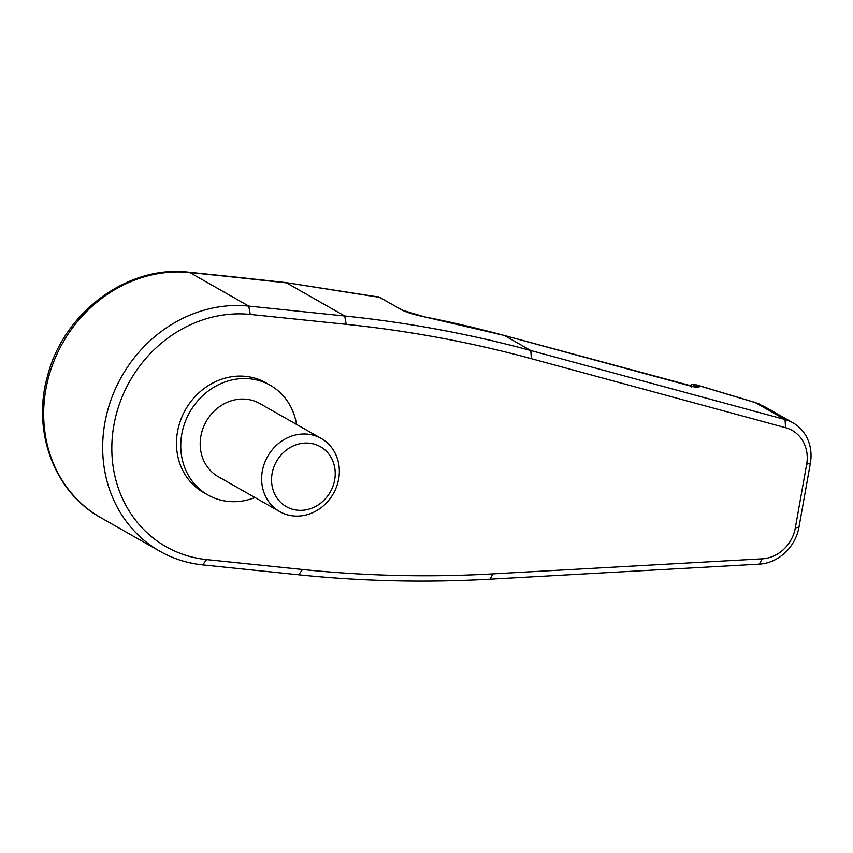 <?xml version="1.0" encoding="UTF-8"?>
<svg xmlns="http://www.w3.org/2000/svg" width="853" height="853" viewBox="0 0 853 853"><rect width="100%" height="100%" fill="white"/><g stroke="black" fill="none" stroke-linecap="round" stroke-linejoin="round"><path stroke-width="1.28" d="M104.834 423.024A133.185 119.601 119.6 0 0 159.874 551.262A133.185 119.601 119.6 0 0 202.662 564.889L298.625 574.783A1401.959 1258.953 119.6 0 0 490.059 579.187L759.277 564.153A42.064 37.767 119.6 0 0 798.984 527.09L810.35 463.307A42.064 37.767 119.6 0 0 792.97 422.811A42.064 37.767 119.6 0 0 785.037 419.537L530.79 350.53A1401.959 1258.953 119.6 0 0 344.729 315.994L248.767 306.088A133.185 119.601 119.6 0 0 104.834 423.024M113.875 425.21A126.18 113.31 119.6 0 0 206.554 559.6L302.516 569.495A1394.943 1252.662 119.6 0 0 493.002 573.877L762.219 558.843A35.048 31.476 119.6 0 0 795.305 527.954L806.671 464.171A35.048 31.476 119.6 0 0 785.57 427.705L531.334 358.686A1394.943 1252.662 119.6 0 0 346.19 324.321L250.228 314.426A126.18 113.31 119.6 0 0 113.875 425.21M254.962 497.544A63.09 56.65 -60.4 0 1 228.124 501.404A63.09 56.65 -60.4 0 1 207.865 494.953L203.568 492.512A63.09 56.65 -60.4 0 1 180.548 420.412A63.09 56.65 -60.4 0 1 245.675 376.376A63.09 56.65 -60.4 0 1 265.944 382.826L270.23 385.268A63.09 56.65 -60.4 0 1 296.545 424.421M207.865 494.953A63.09 56.65 -60.4 0 1 184.834 422.853A63.09 56.65 -60.4 0 1 249.961 378.817A63.09 56.65 -60.4 0 1 270.23 385.268M321.282 438.495L259.834 403.554A42.064 37.767 119.6 0 0 246.325 399.247A42.064 37.767 119.6 0 0 202.907 428.601A42.064 37.767 119.6 0 0 218.251 476.667L279.699 511.608A42.064 37.767 -60.4 0 1 264.355 463.542A42.064 37.767 -60.4 0 1 307.773 434.188A42.064 37.767 -60.4 0 1 321.282 438.495A42.064 37.767 -60.4 0 1 336.626 486.562A42.064 37.767 -60.4 0 1 293.208 515.916A42.064 37.767 -60.4 0 1 279.699 511.608M297.43 510.19A34.472 30.953 -60.4 0 1 272.107 473.479A34.472 30.953 -60.4 0 1 309.362 443.208A34.472 30.953 -60.4 0 1 334.675 479.93A34.472 30.953 -60.4 0 1 297.43 510.19M689.107 385.631L693.297 384.159L695.291 384.607L691.165 387.102M764.277 406.497L755.268 402.616L695.291 384.607L697.754 386.014C700.846 388.051 697.989 387.944 689.181 385.673L504.39 335.517A1401.959 1258.953 119.6 0 0 424.357 316.815L402.84 310.353L378.465 296.833M785.57 427.705L785.037 419.537L755.033 402.467L759.447 404.087M424.357 316.815C414.419 314.746 406.956 312.486 401.944 310.023L379.265 297.132L285.595 282.546L380.161 297.452M531.334 358.686L530.79 350.53L504.39 335.517A3.508 1.503 -74.8 0 0 504.24 335.453L423.962 316.74M206.554 559.6L202.662 564.889M250.228 314.426L248.767 306.088L189.782 272.555A133.185 119.601 119.6 0 0 45.849 389.48A133.185 119.601 119.6 0 0 100.889 517.728L159.874 551.262M697.754 386.014A3.508 3.145 119.6 0 0 694.577 386.942M696.858 387.379L504.24 335.453A3.508 1.503 -74.8 0 0 504.07 335.421M402.84 310.353L401.944 310.023M225.906 276.276L189.782 272.555A14.021 5.736 -84.1 0 0 188.79 272.224L224.925 275.956A14.021 5.736 95.9 0 1 225.906 276.276L286.459 282.855L344.729 315.994L346.19 324.321M224.925 275.956L239.714 277.513A14.021 5.438 96.1 0 1 240.631 277.833M795.305 527.954L798.984 527.09M759.277 564.153L762.219 558.843M806.671 464.171L810.35 463.307M302.516 569.495L298.625 574.783M493.002 573.877L490.059 579.187M694.811 384.394L755.033 402.467M239.714 277.513L285.595 282.546M100.889 517.728C54.08 492.16 31.518 430.573 47.725 375.331C63.879 312.134 128.195 264.654 188.79 272.224M763.808 406.231L792.97 422.811"/></g></svg>
